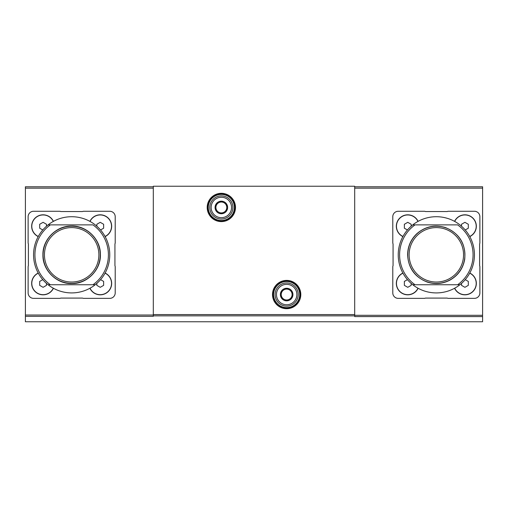 <?xml version="1.0" encoding="UTF-8"?>
<svg xmlns="http://www.w3.org/2000/svg" width="508" height="508" viewBox="0 0 508 508"><rect width="100%" height="100%" fill="white"/><g stroke="black" fill="none" stroke-linecap="round" stroke-linejoin="round"><path stroke-width="0.76" d="M53.429 221.367A11.43 11.43 0 0 0 31.661 226.244A11.43 11.43 0 0 0 38.214 236.582M89.903 288.271A11.43 11.43 0 0 0 108.325 291.471A11.43 11.43 0 0 0 105.118 273.056M115.208 292.919L115.208 266.891A2.724 2.724 0 0 0 114.935 265.703L114.935 243.929A2.724 2.724 0 0 0 115.208 242.741L115.208 216.719A5.442 5.442 0 0 0 109.766 211.271L83.737 211.271A2.724 2.724 0 0 0 82.55 211.544L60.776 211.544A2.724 2.724 0 0 0 59.595 211.271L33.566 211.271A5.442 5.442 0 0 0 28.124 216.719L28.124 242.741A2.724 2.724 0 0 0 28.391 243.929L28.391 265.703A2.724 2.724 0 0 0 28.124 266.891L28.124 292.919A5.442 5.442 0 0 0 33.566 298.361L59.595 298.361A2.724 2.724 0 0 0 60.776 298.088L82.55 298.088A2.724 2.724 0 0 0 83.737 298.361L109.766 298.361A5.442 5.442 0 0 0 115.208 292.919M105.118 236.582A11.43 11.43 0 0 0 108.325 218.161A11.43 11.43 0 0 0 89.903 221.367M38.214 273.056A11.43 11.43 0 0 0 40.589 294.545A11.43 11.43 0 0 0 53.429 288.271M48.095 284.753A38.1 38.1 0 0 0 95.231 284.753A38.1 38.1 0 0 0 95.231 224.879A38.1 38.1 0 0 0 33.566 254.819A38.1 38.1 0 0 0 48.095 284.753L50.368 284.753L48.095 284.753M95.231 284.753L92.964 284.753A36.741 36.741 0 0 0 92.964 224.879L50.368 224.879A36.741 36.741 0 0 0 50.368 284.753L95.231 284.753M48.095 224.879L50.368 224.879L48.095 224.879M418.097 221.367A11.43 11.43 0 0 0 396.329 226.244A11.43 11.43 0 0 0 402.882 236.582M454.571 288.271A11.43 11.43 0 0 0 472.992 291.471A11.43 11.43 0 0 0 469.786 273.056M479.609 243.929A2.724 2.724 0 0 0 479.876 242.741L479.876 216.719A5.442 5.442 0 0 0 474.434 211.271L448.405 211.271A2.724 2.724 0 0 0 447.224 211.544L425.45 211.544A2.724 2.724 0 0 0 424.263 211.271L398.234 211.271A5.442 5.442 0 0 0 392.792 216.719L392.792 242.741A2.724 2.724 0 0 0 393.065 243.929L393.065 265.703A2.724 2.724 0 0 0 392.792 266.891L392.792 292.919A5.442 5.442 0 0 0 398.234 298.361L424.263 298.361A2.724 2.724 0 0 0 425.45 298.088L447.224 298.088A2.724 2.724 0 0 0 448.405 298.361L474.434 298.361A5.442 5.442 0 0 0 479.876 292.919L479.876 266.891A2.724 2.724 0 0 0 479.609 265.703L479.609 243.929M469.786 236.582A11.43 11.43 0 0 0 472.992 218.161A11.43 11.43 0 0 0 454.571 221.367M402.882 273.056A11.43 11.43 0 0 0 405.263 294.545A11.43 11.43 0 0 0 418.097 288.271M412.769 284.753A38.1 38.1 0 0 0 459.905 284.753A38.1 38.1 0 0 0 459.905 224.879A38.1 38.1 0 0 0 398.234 254.819A38.1 38.1 0 0 0 412.769 284.753L415.036 284.753L412.769 284.753M459.905 284.753L457.632 284.753A36.741 36.741 0 0 0 457.632 224.879L415.036 224.879A36.741 36.741 0 0 0 415.036 284.753L459.905 284.753M412.769 224.879L415.036 224.879L412.769 224.879M354.692 186.779L482.6 186.779L482.6 321.761L25.4 321.761L25.4 316.325L153.308 316.325L153.308 186.239L354.692 186.239L354.692 316.592L482.6 316.592M25.4 316.325L25.4 186.779L153.308 186.779M207.734 207.461A13.608 13.608 0 0 0 228.149 219.246A13.608 13.608 0 0 0 228.149 195.682A13.608 13.608 0 0 0 207.734 207.461A13.608 13.608 0 0 0 228.149 219.246A13.608 13.608 0 0 0 228.149 195.682A13.608 13.608 0 0 0 207.734 207.461M273.05 294.551A13.608 13.608 0 0 0 293.459 306.33A13.608 13.608 0 0 0 293.459 282.766A13.608 13.608 0 0 0 273.05 294.551A13.608 13.608 0 0 0 293.459 306.33A13.608 13.608 0 0 0 293.459 282.766A13.608 13.608 0 0 0 273.05 294.551M407.759 254.819A28.575 28.575 0 0 0 450.621 279.565A28.575 28.575 0 0 0 450.621 230.067A28.575 28.575 0 0 0 407.759 254.819M409.124 254.819A27.216 27.216 0 0 0 449.942 278.384A27.216 27.216 0 0 0 449.942 231.248A27.216 27.216 0 0 0 409.124 254.819M454.692 288.201A11.297 11.297 0 0 0 472.897 291.376A11.297 11.297 0 0 0 469.722 273.171M461.512 283.413L461.512 285.356L464.909 287.318L468.312 285.356L468.312 281.426L465.233 279.648M469.722 236.461A11.297 11.297 0 0 0 472.897 218.256A11.297 11.297 0 0 0 454.692 221.431M417.976 221.431A11.297 11.297 0 0 0 396.469 226.244A11.297 11.297 0 0 0 402.952 236.461M402.952 273.171A11.297 11.297 0 0 0 405.295 294.411A11.297 11.297 0 0 0 417.976 288.201M465.233 229.984L468.312 228.206L468.312 224.276L464.909 222.314L461.512 224.276L461.512 226.219M411.163 226.219L411.163 224.276L407.759 222.314L404.362 224.276L404.362 228.206L407.441 229.984M407.441 279.648L404.362 281.426L404.362 285.356L407.759 287.318L411.163 285.356L411.163 283.413M43.091 254.819A28.575 28.575 0 0 0 85.954 279.565A28.575 28.575 0 0 0 85.954 230.067A28.575 28.575 0 0 0 43.091 254.819M44.45 254.819A27.216 27.216 0 0 0 85.274 278.384A27.216 27.216 0 0 0 85.274 231.248A27.216 27.216 0 0 0 44.45 254.819M90.024 288.201A11.297 11.297 0 0 0 108.223 291.376A11.297 11.297 0 0 0 105.048 273.171M96.838 283.413L96.838 285.356L100.241 287.318L103.638 285.356L103.638 281.426L100.559 279.648M105.048 236.461A11.297 11.297 0 0 0 108.223 218.256A11.297 11.297 0 0 0 90.024 221.431M53.308 221.431A11.297 11.297 0 0 0 31.794 226.244A11.297 11.297 0 0 0 38.278 236.461M38.278 273.171A11.297 11.297 0 0 0 40.627 294.411A11.297 11.297 0 0 0 53.308 288.201M100.559 229.984L103.638 228.206L103.638 224.276L100.241 222.314L96.838 224.276L96.838 226.219M46.488 226.219L46.488 224.276L43.091 222.314L39.688 224.276L39.688 228.206L42.767 229.984M42.767 279.648L39.688 281.426L39.688 285.356L43.091 287.318L46.488 285.356L46.488 283.413M281.216 291.408L286.658 288.265L292.1 291.408L292.1 297.694L286.658 300.831L281.216 297.694L281.216 291.408A6.287 6.287 0 0 1 292.1 291.408A6.287 6.287 0 0 1 286.658 300.831A6.287 6.287 0 0 1 281.216 291.408L281.216 297.694L286.658 300.831L292.1 297.694L292.1 291.408L289.376 289.833A5.442 5.442 0 0 1 289.376 299.263A5.442 5.442 0 0 1 281.216 294.551A5.442 5.442 0 0 1 283.934 289.833L281.216 291.408M276.454 294.551A10.204 10.204 0 0 1 291.757 285.712A10.204 10.204 0 0 1 291.757 303.39A10.204 10.204 0 0 1 276.454 294.551M275.088 294.551A11.563 11.563 0 0 1 292.443 284.531A11.563 11.563 0 0 1 292.443 304.565A11.563 11.563 0 0 1 275.088 294.551M283.934 289.833A5.442 5.442 0 0 1 289.376 289.833L286.658 288.265L283.934 289.833M215.9 204.324L221.342 201.181L226.784 204.324L226.784 210.604L221.342 213.747L215.9 210.604L215.9 204.324A6.287 6.287 0 0 1 226.784 204.324A6.287 6.287 0 0 1 221.342 213.747A6.287 6.287 0 0 1 215.9 204.324L215.9 210.604L221.342 213.747L226.784 210.604L226.784 204.324L224.066 202.749A5.442 5.442 0 0 1 224.066 212.179A5.442 5.442 0 0 1 215.9 207.461A5.442 5.442 0 0 1 218.624 202.749L215.9 204.324M211.138 207.461A10.204 10.204 0 0 1 226.447 198.628A10.204 10.204 0 0 1 226.447 216.3A10.204 10.204 0 0 1 211.138 207.461M209.779 207.461A11.563 11.563 0 0 1 227.127 197.447A11.563 11.563 0 0 1 227.127 217.481A11.563 11.563 0 0 1 209.779 207.461M218.624 202.749A5.442 5.442 0 0 1 224.066 202.749L221.342 201.181L218.624 202.749M482.6 315.297L354.692 315.297M482.6 188.144L354.692 188.144M272.504 294.551A14.154 14.154 0 0 0 293.732 306.807A14.154 14.154 0 0 0 293.732 282.296A14.154 14.154 0 0 0 272.504 294.551M207.194 207.461A14.154 14.154 0 0 0 228.416 219.716A14.154 14.154 0 0 0 228.416 195.205A14.154 14.154 0 0 0 207.194 207.461M354.692 314.573L153.308 314.573M354.692 315.855L153.308 315.855M25.4 188.144L153.308 188.144M25.4 315.03L153.308 315.03M208.28 207.461A13.062 13.062 0 0 0 227.876 218.777A13.062 13.062 0 0 0 227.876 196.151A13.062 13.062 0 0 0 208.28 207.461M273.596 294.551A13.062 13.062 0 0 0 293.186 305.86A13.062 13.062 0 0 0 293.186 283.235A13.062 13.062 0 0 0 273.596 294.551M407.6 254.819C407.733 246.583 410.756 239.598 416.662 233.864C425.018 226.549 434.537 224.422 445.218 227.482C459.499 233.324 466.001 243.935 464.718 259.315C463.061 268.446 458.216 275.342 450.183 279.997C442.9 283.845 435.324 284.563 427.457 282.15C414.941 277.317 408.324 268.205 407.6 254.819M42.926 254.819C42.462 239.725 56.197 225.793 71.215 226.079C86.214 225.323 100.374 238.817 100.387 253.911C101.365 269.31 87.452 283.87 72.117 283.553C56.801 284.353 42.431 270.237 42.926 254.819"/></g></svg>

